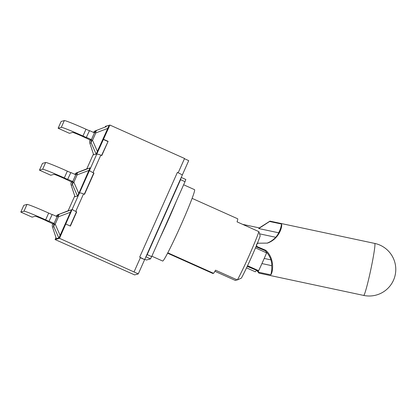 <?xml version="1.0" encoding="UTF-8"?>
<svg xmlns="http://www.w3.org/2000/svg" width="416" height="416" viewBox="0 0 416 416"><rect width="100%" height="100%" fill="white"/><g stroke="black" fill="none" stroke-linecap="round" stroke-linejoin="round"><path stroke-width="0.62" d="M181.178 177.57L180.56 179.696L147.207 254.613L145.839 256.948M146.427 260.026L144.794 259.293L146.432 260.026L150.504 258.882L151.658 256.604L185.011 181.688L185.848 179.504L181.402 177.518M182.369 174.876L188.713 160.628L184.449 158.72M140.374 257.717L144.638 259.626L138.284 273.894L134.659 274.914L55.104 239.554L59.498 238.321L72.254 209.165C72.426 209.664 73.59 210.418 75.743 211.427L76.721 211.864L70.392 226.086L65.848 224.052M89.534 130.634L94.432 132.829L91.411 139.604L90.111 139.968L82.16 136.23A9.771 0.426 -156 0 0 72.618 132.423L69.436 133.318L58.126 128.248L61.308 127.353A22.183 0.967 24 0 1 82.976 136.001L86.268 137.478L89.534 130.634L86.268 137.478M82.976 136.001L85.992 129.225A22.183 0.967 -156 0 0 64.324 120.578L61.308 127.353M85.992 129.225L89.289 130.702M58.126 128.248L61.142 121.472L64.324 120.578M93.662 154.825L89.872 143.27L91.218 142.896A3.91 2.231 -23.7 0 1 92.524 140.322L91.296 139.906A3.91 3.9 74.3 0 0 91.218 142.896L96.138 154.133L93.662 154.825L89.804 143.099A3.91 2.272 -18.2 0 0 89.872 143.27A3.91 3.9 -105.7 0 1 89.955 140.28L89.944 140.301A3.91 3.91 0 0 0 89.804 143.099A3.91 2.272 -18.2 0 1 89.757 142.912M97.443 151.559L92.524 140.322L95.81 132.933A3.91 2.033 -110.7 0 1 96.756 130.458A3.91 3.9 74.3 0 0 94.588 132.517L95.81 132.933L107.744 128.419L96.138 154.133M106.21 126.646L95.394 130.842A3.91 3.91 0 0 0 93.496 132.408A3.91 3.9 -105.7 0 1 95.41 130.837A3.91 2.47 -111.2 0 0 95.394 130.842L95.394 130.842A3.91 2.47 -111.2 0 0 95.373 130.853M108.685 125.949L107.744 128.419M91.411 139.604L86.512 137.41M70.871 172.552L75.769 174.746L72.748 181.522L71.448 181.886L63.497 178.147A9.771 0.426 -156 0 0 53.955 174.34L50.773 175.235L39.463 170.165L42.645 169.27A22.183 0.967 24 0 1 64.314 177.918L67.605 179.395L70.871 172.552L67.605 179.395M64.314 177.918L67.33 171.142A22.183 0.967 -156 0 0 45.661 162.495L42.645 169.27M67.33 171.142L70.626 172.619M39.463 170.165L42.479 163.389L45.661 162.495M90.028 167.866L78.094 172.375A3.91 3.9 74.3 0 0 75.925 174.434L77.152 174.85A3.91 2.033 -110.7 0 1 78.094 172.375L76.747 172.754A3.91 2.47 -111.2 0 0 76.731 172.76L76.731 172.76A3.91 3.91 0 0 0 74.833 174.325A3.91 3.9 -105.7 0 1 76.747 172.754L90.028 167.866L78.78 193.476L77.48 196.05L74.984 196.732L71.141 185.016A3.91 2.272 -18.2 0 0 71.209 185.188A3.91 3.9 -105.7 0 1 71.292 182.198L71.282 182.208A3.91 3.91 0 0 0 71.141 185.016A3.91 2.272 -18.2 0 1 71.094 184.829M75.005 196.742L71.209 185.188L72.556 184.813A3.91 2.231 -23.7 0 1 73.861 182.239L72.634 181.823A3.91 3.9 74.3 0 0 72.556 184.813L77.48 196.05M72.748 181.522L67.85 179.327M52.432 226.746A3.91 2.272 -18.2 0 0 52.478 226.933A3.91 2.272 -18.2 0 0 52.546 227.105A3.91 3.9 -105.7 0 1 52.629 224.115L52.77 223.798L44.834 220.064A9.771 0.426 -156 0 0 35.292 216.258L32.11 217.152L20.8 212.082L23.982 211.188A22.183 0.967 24 0 1 45.651 219.835L48.948 221.312L52.208 214.469L48.948 221.312M45.651 219.835L48.667 213.06A22.183 0.967 -156 0 0 26.998 204.412L23.982 211.188M48.667 213.06L51.964 214.536M52.785 223.803L54.085 223.439L57.106 216.658L52.208 214.469M20.8 212.082L23.816 205.306L26.998 204.412M56.176 216.242A3.91 3.9 -105.7 0 1 58.084 214.672A3.91 2.47 -111.2 0 0 58.068 214.677L58.068 214.677A3.91 3.91 0 0 0 56.17 216.242M60.117 235.394L55.198 224.156L53.971 223.74A3.91 3.9 74.3 0 0 53.893 226.73A3.91 2.231 -23.7 0 1 55.198 224.156L58.49 216.767A3.91 2.033 -110.7 0 1 59.431 214.292A3.91 3.9 74.3 0 0 57.262 216.346L58.49 216.767L70.418 212.254L60.117 235.394L58.817 237.968L56.321 238.649L52.478 226.933A3.91 3.91 0 0 1 52.619 224.12L52.764 223.792M58.068 214.677L71.365 209.784L70.418 212.254M54.085 223.439L49.187 221.244M79.383 193.149L89.528 170.368C89.7 170.867 90.86 171.621 93.018 172.63L93.995 173.072L84.51 194.376L83.528 193.934C81.333 193.019 79.955 192.754 79.383 193.149L72.254 209.165M68.333 210.48L68.219 210.74M101.546 155.47L108.113 141.357L101.785 155.579L100.802 155.142C98.608 154.222 97.224 153.962 96.658 154.357L109.923 125.055L105.529 126.292L105.196 127.036M93.423 154.128L92.882 155.334M55.973 237.593L55.104 239.554M144.648 259.615L182.369 174.892L177.398 172.396L139.677 257.124L144.638 259.626M84.271 194.267L93.756 172.962M70.153 225.976L76.487 211.76M59.498 238.321L138.284 273.894M103.246 139.417L107.786 141.45M178.199 172.76L184.553 158.486L109.923 125.055M177.398 172.396L178.199 172.754M134.124 271.752L140.478 257.483M103.574 139.324L108.113 141.357M176.504 200.793A39.088 2.044 114.1 0 1 160.165 237.5M256.48 245.492L256.511 244.587L257.379 243.287A27.217 1.425 -65.9 0 0 260.177 235.934L258.882 231.639A30.144 1.576 114.1 0 1 249.153 255.512A30.144 1.576 114.1 0 1 237.364 279.968L241.415 278.07A27.217 1.425 -65.9 0 0 256.48 245.492M256.958 247.161L257.816 246.922L265.902 250.37L265.054 250.609L256.958 247.161A2.002 1.997 -105.7 0 1 256.084 246.444M257.816 246.922C256.885 246.444 256.495 245.69 256.641 244.66L256.485 244.702M242.622 224.354L259.485 227.947L258.747 228.55L278.626 232.783C278.325 233.797 277.363 235.295 275.74 237.281L259.553 233.834M259.314 227.911L269.974 221.125L269.594 221.489L281.497 224.021C282.625 225.696 279.646 238.846 267.431 243.11L257.41 243.22M256.511 244.587L258.071 243.032M265.902 250.37C275.34 259.251 272.646 273.005 270.78 274.836L258.877 272.298L258.903 273.114L256.75 270.364M265.054 250.609A23.894 23.837 -105.7 0 1 270.972 259.886C271.632 262.48 271.872 264.404 271.69 265.658L261.934 263.578M270.972 259.886L264.212 258.445M275.74 237.281A23.894 23.837 -105.7 0 1 267.218 243.105M269.594 221.489L258.747 228.55M278.626 232.783A23.894 23.837 74.3 0 0 281.497 224.021M257.967 270.904L258.877 272.298M270.78 274.836A23.894 23.837 74.3 0 0 271.69 265.658M236.99 279.802L235.477 280.498L214.921 271.294M247.239 266.365L256.578 270.291M213.127 273.125L212.95 273.52L167.575 253.193M167.778 252.808L213.606 273.338A30.144 1.576 -65.9 0 0 215.545 270.197L237.364 279.968M183.638 184.777L194.584 189.68A39.088 2.044 114.1 0 1 180.471 226.19A39.088 2.044 114.1 0 1 162.625 261.024L151.84 256.194M258.882 231.639L237.063 221.863A30.144 1.576 -65.9 0 0 237.687 218.785L192.119 198.37M247.343 266.152L257.956 270.904L258.664 270.707A26.993 1.414 -65.9 0 0 266.604 252.871L255.481 247.889M247.541 265.725L258.664 270.707M246.532 267.862L255.299 271.788L256.485 270.504M180.56 179.696L185.011 181.688M151.658 256.604L147.207 254.613M146.052 256.885L150.504 258.882M94.063 132.662L94.588 132.517L91.296 139.906L89.955 140.28L90.095 139.963L89.944 140.291M75.4 174.58L75.925 174.434L72.634 181.823L71.292 182.198M78.78 193.476L73.861 182.239L77.152 174.85L89.081 170.336M56.342 238.659L52.546 227.105L53.893 226.73L58.817 237.968M56.737 216.497L57.262 216.346L53.971 223.74L52.629 224.115M71.365 209.784L58.084 214.672L68.89 210.48M68.37 210.257L74.734 195.967L68.344 210.298M75.743 211.427L83.528 193.934M86.809 168.849L92.773 155.444M96.658 154.357L89.528 170.368M93.018 172.63L100.802 155.142M363.719 295.422A26.577 1.602 102 0 1 363.667 295.422A26.577 26.577 0 0 0 395.2 274.96A26.577 26.577 0 0 0 374.738 243.428A26.577 1.602 102 0 1 370.859 269.35A26.577 1.602 102 0 1 363.719 295.422M185.848 179.504L181.397 177.512M87.547 168.563L76.731 172.76M92.784 155.412L86.798 168.854M258.903 273.114L363.667 295.422M269.974 221.125L374.738 243.428"/></g></svg>
